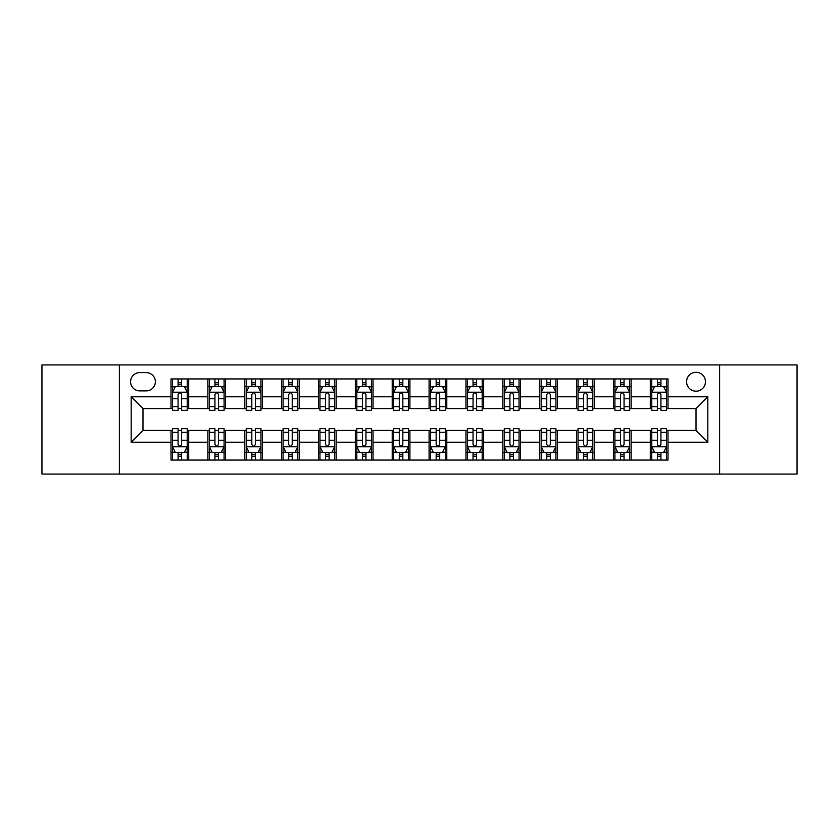 <?xml version="1.0" encoding="UTF-8"?>
<svg xmlns="http://www.w3.org/2000/svg" width="839" height="839" viewBox="0 0 839 839"><rect width="100%" height="100%" fill="white"/><g stroke="black" fill="none" stroke-linecap="round" stroke-linejoin="round"><path stroke-width="1.26" d="M696.024 372.306A9.439 9.439 0 0 0 686.585 381.745A9.439 9.439 0 0 0 696.024 391.184A9.439 9.439 0 0 0 705.463 381.745A9.439 9.439 0 0 0 696.024 372.306M719.621 474.066L797.05 474.066L797.05 364.934L719.621 364.934L719.621 474.066L119.379 474.066L119.379 364.934L41.95 364.934L41.95 474.066L119.379 474.066M139.725 390.89L146.217 390.89A9.145 9.145 0 0 0 155.362 381.745A9.145 9.145 0 0 0 146.217 372.6L139.725 372.6A9.145 9.145 0 0 0 130.59 381.745A9.145 9.145 0 0 0 139.725 390.89M719.621 364.934L119.379 364.934M170.999 442.216L131.178 442.216L131.178 396.784L170.999 396.784L170.999 408.583L142.976 408.583L142.976 430.417L170.999 430.417L170.999 460.055L668.001 460.055L668.001 430.417L696.024 430.417L696.024 408.583L668.001 408.583L668.001 396.784L707.822 396.784L707.822 442.216L668.001 442.216M668.001 396.784L668.001 378.945L170.999 378.945L170.999 396.784M650.309 378.945L650.309 408.583L651.777 408.583M657.388 408.583L660.922 408.583M666.533 408.583L668.001 408.583M650.309 408.583L629.659 408.583M613.435 378.945L613.435 408.583L614.914 408.583M620.514 408.583L624.059 408.583M613.435 408.583L592.785 408.583M576.571 378.945L576.571 408.583L578.04 408.583M583.65 408.583L587.185 408.583M576.571 408.583L555.921 408.583M539.697 378.945L539.697 408.583L541.176 408.583M546.776 408.583L550.311 408.583M539.697 408.583L519.047 408.583M502.823 378.945L502.823 408.583L504.302 408.583M509.902 408.583L513.447 408.583M502.823 408.583L482.184 408.583M465.96 378.945L465.96 408.583L467.428 408.583M473.039 408.583L476.573 408.583M465.96 408.583L445.31 408.583M429.086 378.945L429.086 408.583L430.564 408.583M436.165 408.583L439.709 408.583M429.086 408.583L408.436 408.583M392.212 378.945L392.212 408.583L393.69 408.583M399.291 408.583L402.835 408.583M392.212 408.583L371.572 408.583M355.348 378.945L355.348 408.583L356.816 408.583M362.427 408.583L365.961 408.583M355.348 408.583L334.698 408.583M318.474 378.945L318.474 408.583L319.953 408.583M325.553 408.583L329.098 408.583M318.474 408.583L297.824 408.583M281.61 378.945L281.61 408.583L283.079 408.583M288.689 408.583L292.224 408.583M281.61 408.583L260.96 408.583M244.736 378.945L244.736 408.583L246.215 408.583M251.815 408.583L255.35 408.583M244.736 408.583L224.086 408.583M207.862 378.945L207.862 408.583L209.341 408.583M214.941 408.583L218.486 408.583M207.862 408.583L187.223 408.583M170.999 408.583L172.467 408.583M178.078 408.583L181.612 408.583M170.999 430.417L172.467 430.417M178.078 430.417L181.612 430.417M187.223 430.417L188.691 430.417L188.691 460.055M209.341 430.417L188.691 430.417M214.941 430.417L218.486 430.417M224.086 430.417L225.565 430.417L225.565 460.055M246.215 430.417L225.565 430.417M251.815 430.417L255.35 430.417M260.96 430.417L262.429 430.417L262.429 460.055M283.079 430.417L262.429 430.417M288.689 430.417L292.224 430.417M297.824 430.417L299.303 430.417L299.303 460.055M319.953 430.417L299.303 430.417M325.553 430.417L329.098 430.417M334.698 430.417L336.177 430.417L336.177 460.055M356.816 430.417L336.177 430.417M362.427 430.417L365.961 430.417M371.572 430.417L373.04 430.417L373.04 460.055M393.69 430.417L373.04 430.417M399.291 430.417L402.835 430.417M408.436 430.417L409.914 430.417L409.914 460.055M430.564 430.417L409.914 430.417M436.165 430.417L439.709 430.417M445.31 430.417L446.788 430.417L446.788 460.055M467.428 430.417L446.788 430.417M473.039 430.417L476.573 430.417M482.184 430.417L483.652 430.417L483.652 460.055M504.302 430.417L483.652 430.417M509.902 430.417L513.447 430.417M519.047 430.417L520.526 430.417L520.526 460.055M541.176 430.417L520.526 430.417M546.776 430.417L550.311 430.417M555.921 430.417L557.39 430.417L557.39 460.055M578.04 430.417L557.39 430.417M583.65 430.417L587.185 430.417M592.785 430.417L594.264 430.417L594.264 460.055M614.914 430.417L594.264 430.417M620.514 430.417L624.059 430.417M629.659 430.417L631.138 430.417L631.138 460.055M651.777 430.417L631.138 430.417M657.388 430.417L660.922 430.417M666.533 430.417L668.001 430.417M188.691 378.945L188.691 408.583M170.999 386.318L172.467 386.318M178.078 386.318L181.612 386.318M187.223 386.318L188.691 386.318M170.999 452.682L172.467 452.682M178.078 452.682L181.612 452.682M187.223 452.682L188.691 452.682M207.862 430.417L207.862 460.055M225.565 378.945L225.565 408.583M207.862 386.318L209.341 386.318M214.941 386.318L218.486 386.318M224.086 386.318L225.565 386.318M207.862 452.682L209.341 452.682M214.941 452.682L218.486 452.682M224.086 452.682L225.565 452.682M244.736 430.417L244.736 460.055M244.736 452.682L246.215 452.682M251.815 452.682L255.35 452.682M260.96 452.682L262.429 452.682M262.429 378.945L262.429 408.583M244.736 386.318L246.215 386.318M251.815 386.318L255.35 386.318M260.96 386.318L262.429 386.318M281.61 430.417L281.61 460.055M281.61 452.682L283.079 452.682M288.689 452.682L292.224 452.682M297.824 452.682L299.303 452.682M299.303 378.945L299.303 408.583M281.61 386.318L283.079 386.318M288.689 386.318L292.224 386.318M297.824 386.318L299.303 386.318M318.474 430.417L318.474 460.055M318.474 452.682L319.953 452.682M325.553 452.682L329.098 452.682M334.698 452.682L336.177 452.682M336.177 378.945L336.177 408.583M318.474 386.318L319.953 386.318M325.553 386.318L329.098 386.318M334.698 386.318L336.177 386.318M355.348 430.417L355.348 460.055M355.348 452.682L356.816 452.682M362.427 452.682L365.961 452.682M371.572 452.682L373.04 452.682M373.04 378.945L373.04 408.583M355.348 386.318L356.816 386.318M362.427 386.318L365.961 386.318M371.572 386.318L373.04 386.318M392.212 430.417L392.212 460.055M392.212 452.682L393.69 452.682M399.291 452.682L402.835 452.682M408.436 452.682L409.914 452.682M409.914 378.945L409.914 408.583M392.212 386.318L393.69 386.318M399.291 386.318L402.835 386.318M408.436 386.318L409.914 386.318M429.086 430.417L429.086 460.055M429.086 452.682L430.564 452.682M436.165 452.682L439.709 452.682M445.31 452.682L446.788 452.682M446.788 378.945L446.788 408.583M429.086 386.318L430.564 386.318M436.165 386.318L439.709 386.318M445.31 386.318L446.788 386.318M465.96 430.417L465.96 460.055M465.96 452.682L467.428 452.682M473.039 452.682L476.573 452.682M482.184 452.682L483.652 452.682M483.652 378.945L483.652 408.583M465.96 386.318L467.428 386.318M473.039 386.318L476.573 386.318M482.184 386.318L483.652 386.318M502.823 430.417L502.823 460.055M502.823 452.682L504.302 452.682M509.902 452.682L513.447 452.682M519.047 452.682L520.526 452.682M520.526 378.945L520.526 408.583M502.823 386.318L504.302 386.318M509.902 386.318L513.447 386.318M519.047 386.318L520.526 386.318M539.697 430.417L539.697 460.055M539.697 452.682L541.176 452.682M546.776 452.682L550.311 452.682M555.921 452.682L557.39 452.682M557.39 378.945L557.39 408.583M539.697 386.318L541.176 386.318M546.776 386.318L550.311 386.318M555.921 386.318L557.39 386.318M576.571 430.417L576.571 460.055M576.571 452.682L578.04 452.682M583.65 452.682L587.185 452.682M592.785 452.682L594.264 452.682M594.264 378.945L594.264 408.583M576.571 386.318L578.04 386.318M583.65 386.318L587.185 386.318M592.785 386.318L594.264 386.318M613.435 430.417L613.435 460.055M613.435 452.682L614.914 452.682M620.514 452.682L624.059 452.682M629.659 452.682L631.138 452.682M631.138 378.945L631.138 408.583M613.435 386.318L614.914 386.318M620.514 386.318L624.059 386.318M629.659 386.318L631.138 386.318M650.309 430.417L650.309 460.055M650.309 452.682L651.777 452.682M657.388 452.682L660.922 452.682M666.533 452.682L668.001 452.682M650.309 386.318L651.777 386.318M657.388 386.318L660.922 386.318M666.533 386.318L668.001 386.318M142.976 408.583L131.178 396.784M142.976 430.417L131.178 442.216M707.822 396.784L696.024 408.583M707.822 442.216L696.024 430.417M181.612 382.773L178.078 382.773M187.223 406.663L181.612 406.663L181.612 410.355L187.223 410.355L187.223 392.369L184.265 386.464L175.424 386.464L172.467 392.369L172.467 410.355L178.078 410.355L178.078 406.663L172.467 406.663M172.467 392.358L172.467 378.945M187.223 392.369L187.223 378.945M178.078 386.464L178.078 378.945M181.612 378.945L181.612 386.464M181.612 406.663L181.612 394.571C180.437 392.306 179.252 392.306 178.078 394.571L178.078 406.663M178.078 456.227L181.612 456.227M172.467 432.337L178.078 432.337L178.078 428.645L172.467 428.645L172.467 446.631L175.424 452.536L184.265 452.536L187.223 446.631L187.223 428.645L181.612 428.645L181.612 432.337L187.223 432.337M187.223 446.642L187.223 460.055M172.467 446.631L172.467 460.055M181.612 452.536L181.612 460.055M178.078 460.055L178.078 452.536M178.078 432.337L178.078 444.429C179.252 446.694 180.437 446.694 181.612 444.429L181.612 432.337M218.486 382.773L214.941 382.773M224.086 406.663L218.486 406.663L218.486 410.355L224.086 410.355L224.086 392.369L221.139 386.464L212.288 386.464L209.341 392.369L209.341 410.355L214.941 410.355L214.941 406.663L209.341 406.663M209.341 392.369L209.341 378.945M224.086 392.358L224.086 378.945M214.941 386.464L214.941 378.945M218.486 378.945L218.486 386.464M218.486 406.663L218.486 394.571C217.301 392.306 216.126 392.306 214.941 394.571L214.941 406.663M255.35 382.773L251.815 382.773M260.96 406.663L255.35 406.663L255.35 410.355L260.96 410.355L260.96 392.369L258.013 386.464L249.162 386.464L246.215 392.369L246.215 410.355L251.815 410.355L251.815 406.663L246.215 406.663M246.215 392.369L246.215 378.945M260.96 392.358L260.96 378.945M251.815 386.464L251.815 378.945M255.35 378.945L255.35 386.464M255.35 406.663L255.35 394.571C254.175 392.306 253 392.306 251.815 394.571L251.815 406.663M292.224 382.773L288.689 382.773M297.824 406.663L292.224 406.663L292.224 410.355L297.824 410.355L297.824 392.369L294.877 386.464L286.026 386.464L283.079 392.369L283.079 410.355L288.689 410.355L288.689 406.663L283.079 406.663M283.079 392.369L283.079 378.945M297.824 392.358L297.824 378.945M288.689 386.464L288.689 378.945M292.224 378.945L292.224 386.464M292.224 406.663L292.224 394.571C291.049 392.306 289.864 392.306 288.689 394.571L288.689 406.663M214.941 456.227L218.486 456.227M209.341 432.337L214.941 432.337L214.941 428.645L209.341 428.645L209.341 446.631L212.288 452.536L221.139 452.536L224.086 446.631L224.086 428.645L218.486 428.645L218.486 432.337L224.086 432.337M224.086 446.631L224.086 460.055M209.341 446.642L209.341 460.055M218.486 452.536L218.486 460.055M214.941 460.055L214.941 452.536M214.941 432.337L214.941 444.429C216.126 446.694 217.301 446.694 218.486 444.429L218.486 432.337M251.815 456.227L255.35 456.227M246.215 432.337L251.815 432.337L251.815 428.645L246.215 428.645L246.215 446.631L249.162 452.536L258.013 452.536L260.96 446.631L260.96 428.645L255.35 428.645L255.35 432.337L260.96 432.337M260.96 446.631L260.96 460.055M246.215 446.642L246.215 460.055M255.35 452.536L255.35 460.055M251.815 460.055L251.815 452.536M251.815 432.337L251.815 444.429C252.99 446.694 254.175 446.694 255.35 444.429L255.35 432.337M288.689 456.227L292.224 456.227M283.079 432.337L288.689 432.337L288.689 428.645L283.079 428.645L283.079 446.631L286.026 452.536L294.877 452.536L297.824 446.631L297.824 428.645L292.224 428.645L292.224 432.337L297.824 432.337M297.824 446.631L297.824 460.055M283.079 446.642L283.079 460.055M292.224 452.536L292.224 460.055M288.689 460.055L288.689 452.536M288.689 432.337L288.689 444.429C289.864 446.694 291.039 446.694 292.224 444.429L292.224 432.337M329.098 382.773L325.553 382.773M334.698 406.663L329.098 406.663L329.098 410.355L334.698 410.355L334.698 392.369L331.751 386.464L322.9 386.464L319.953 392.369L319.953 410.355L325.553 410.355L325.553 406.663L319.953 406.663M319.953 392.369L319.953 378.945M334.698 392.358L334.698 378.945M325.553 386.464L325.553 378.945M329.098 378.945L329.098 386.464M329.098 406.663L329.098 394.571C327.913 392.306 326.738 392.306 325.553 394.571L325.553 406.663M325.553 456.227L329.098 456.227M319.953 432.337L325.553 432.337L325.553 428.645L319.953 428.645L319.953 446.631L322.9 452.536L331.751 452.536L334.698 446.631L334.698 428.645L329.098 428.645L329.098 432.337L334.698 432.337M334.698 446.631L334.698 460.055M319.953 446.642L319.953 460.055M329.098 452.536L329.098 460.055M325.553 460.055L325.553 452.536M325.553 432.337L325.553 444.429C326.738 446.694 327.913 446.694 329.098 444.429L329.098 432.337M365.961 382.773L362.427 382.773M371.572 406.663L365.961 406.663L365.961 410.355L371.572 410.355L371.572 392.369L368.615 386.464L359.774 386.464L356.816 392.369L356.816 410.355L362.427 410.355L362.427 406.663L356.816 406.663M356.816 392.369L356.816 378.945M371.572 392.358L371.572 378.945M362.427 386.464L362.427 378.945M365.961 378.945L365.961 386.464M365.961 406.663L365.961 394.571C364.787 392.306 363.602 392.306 362.427 394.571L362.427 406.663M362.427 456.227L365.961 456.227M356.816 432.337L362.427 432.337L362.427 428.645L356.816 428.645L356.816 446.631L359.774 452.536L368.615 452.536L371.572 446.631L371.572 428.645L365.961 428.645L365.961 432.337L371.572 432.337M371.572 446.631L371.572 460.055M356.816 446.642L356.816 460.055M365.961 452.536L365.961 460.055M362.427 460.055L362.427 452.536M362.427 432.337L362.427 444.429C363.602 446.694 364.787 446.694 365.961 444.429L365.961 432.337M402.835 382.773L399.291 382.773M408.436 406.663L402.835 406.663L402.835 410.355L408.436 410.355L408.436 392.369L405.489 386.464L396.637 386.464L393.69 392.369L393.69 410.355L399.291 410.355L399.291 406.663L393.69 406.663M393.69 392.369L393.69 378.945M408.436 392.358L408.436 378.945M399.291 386.464L399.291 378.945M402.835 378.945L402.835 386.464M402.835 406.663L402.835 394.571C401.661 392.306 400.476 392.306 399.291 394.571L399.291 406.663M399.291 456.227L402.835 456.227M393.69 432.337L399.291 432.337L399.291 428.645L393.69 428.645L393.69 446.631L396.637 452.536L405.489 452.536L408.436 446.631L408.436 428.645L402.835 428.645L402.835 432.337L408.436 432.337M408.436 446.631L408.436 460.055M393.69 446.642L393.69 460.055M402.835 452.536L402.835 460.055M399.291 460.055L399.291 452.536M399.291 432.337L399.291 444.429C400.476 446.694 401.65 446.694 402.835 444.429L402.835 432.337M439.709 382.773L436.165 382.773M445.31 406.663L439.709 406.663L439.709 410.355L445.31 410.355L445.31 392.369L442.363 386.464L433.511 386.464L430.564 392.369L430.564 410.355L436.165 410.355L436.165 406.663L430.564 406.663M430.564 392.369L430.564 378.945M445.31 392.358L445.31 378.945M436.165 386.464L436.165 378.945M439.709 378.945L439.709 386.464M439.709 406.663L439.709 394.571C438.524 392.306 437.35 392.306 436.165 394.571L436.165 406.663M436.165 456.227L439.709 456.227M430.564 432.337L436.165 432.337L436.165 428.645L430.564 428.645L430.564 446.631L433.511 452.536L442.363 452.536L445.31 446.631L445.31 428.645L439.709 428.645L439.709 432.337L445.31 432.337M445.31 446.631L445.31 460.055M430.564 446.642L430.564 460.055M439.709 452.536L439.709 460.055M436.165 460.055L436.165 452.536M436.165 432.337L436.165 444.429C437.339 446.694 438.524 446.694 439.709 444.429L439.709 432.337M476.573 382.773L473.039 382.773M482.184 406.663L476.573 406.663L476.573 410.355L482.184 410.355L482.184 392.369L479.226 386.464L470.385 386.464L467.428 392.369L467.428 410.355L473.039 410.355L473.039 406.663L467.428 406.663M467.428 392.369L467.428 378.945M482.184 392.358L482.184 378.945M473.039 386.464L473.039 378.945M476.573 378.945L476.573 386.464M476.573 406.663L476.573 394.571C475.398 392.306 474.213 392.306 473.039 394.571L473.039 406.663M473.039 456.227L476.573 456.227M467.428 432.337L473.039 432.337L473.039 428.645L467.428 428.645L467.428 446.631L470.385 452.536L479.226 452.536L482.184 446.631L482.184 428.645L476.573 428.645L476.573 432.337L482.184 432.337M482.184 446.631L482.184 460.055M467.428 446.642L467.428 460.055M476.573 452.536L476.573 460.055M473.039 460.055L473.039 452.536M473.039 432.337L473.039 444.429C474.213 446.694 475.398 446.694 476.573 444.429L476.573 432.337M513.447 382.773L509.902 382.773M519.047 406.663L513.447 406.663L513.447 410.355L519.047 410.355L519.047 392.369L516.1 386.464L507.249 386.464L504.302 392.369L504.302 410.355L509.902 410.355L509.902 406.663L504.302 406.663M504.302 392.369L504.302 378.945M519.047 392.358L519.047 378.945M509.902 386.464L509.902 378.945M513.447 378.945L513.447 386.464M513.447 406.663L513.447 394.571C512.262 392.306 511.087 392.306 509.902 394.571L509.902 406.663M509.902 456.227L513.447 456.227M504.302 432.337L509.902 432.337L509.902 428.645L504.302 428.645L504.302 446.631L507.249 452.536L516.1 452.536L519.047 446.631L519.047 428.645L513.447 428.645L513.447 432.337L519.047 432.337M519.047 446.631L519.047 460.055M504.302 446.642L504.302 460.055M513.447 452.536L513.447 460.055M509.902 460.055L509.902 452.536M509.902 432.337L509.902 444.429C511.087 446.694 512.262 446.694 513.447 444.429L513.447 432.337M550.311 382.773L546.776 382.773M555.921 406.663L550.311 406.663L550.311 410.355L555.921 410.355L555.921 392.369L552.974 386.464L544.123 386.464L541.176 392.369L541.176 410.355L546.776 410.355L546.776 406.663L541.176 406.663M541.176 392.369L541.176 378.945M555.921 392.358L555.921 378.945M546.776 386.464L546.776 378.945M550.311 378.945L550.311 386.464M550.311 406.663L550.311 394.571C549.136 392.306 547.961 392.306 546.776 394.571L546.776 406.663M546.776 456.227L550.311 456.227M541.176 432.337L546.776 432.337L546.776 428.645L541.176 428.645L541.176 446.631L544.123 452.536L552.974 452.536L555.921 446.631L555.921 428.645L550.311 428.645L550.311 432.337L555.921 432.337M555.921 446.631L555.921 460.055M541.176 446.642L541.176 460.055M550.311 452.536L550.311 460.055M546.776 460.055L546.776 452.536M546.776 432.337L546.776 444.429C547.951 446.694 549.136 446.694 550.311 444.429L550.311 432.337M587.185 382.773L583.65 382.773M592.785 406.663L587.185 406.663L587.185 410.355L592.785 410.355L592.785 392.369L589.838 386.464L580.987 386.464L578.04 392.369L578.04 410.355L583.65 410.355L583.65 406.663L578.04 406.663M578.04 392.369L578.04 378.945M592.785 392.358L592.785 378.945M583.65 386.464L583.65 378.945M587.185 378.945L587.185 386.464M587.185 406.663L587.185 394.571C586.01 392.306 584.825 392.306 583.65 394.571L583.65 406.663M583.65 456.227L587.185 456.227M578.04 432.337L583.65 432.337L583.65 428.645L578.04 428.645L578.04 446.631L580.987 452.536L589.838 452.536L592.785 446.631L592.785 428.645L587.185 428.645L587.185 432.337L592.785 432.337M592.785 446.631L592.785 460.055M578.04 446.642L578.04 460.055M587.185 452.536L587.185 460.055M583.65 460.055L583.65 452.536M583.65 432.337L583.65 444.429C584.825 446.694 586 446.694 587.185 444.429L587.185 432.337M624.059 382.773L620.514 382.773M629.659 406.663L624.059 406.663L624.059 410.355L629.659 410.355L629.659 392.369L626.712 386.464L617.861 386.464L614.914 392.369L614.914 410.355L620.514 410.355L620.514 406.663L614.914 406.663M614.914 392.369L614.914 378.945M629.659 392.358L629.659 378.945M620.514 386.464L620.514 378.945M624.059 378.945L624.059 386.464M624.059 406.663L624.059 394.571C622.874 392.306 621.699 392.306 620.514 394.571L620.514 406.663M620.514 456.227L624.059 456.227M614.914 432.337L620.514 432.337L620.514 428.645L614.914 428.645L614.914 446.631L617.861 452.536L626.712 452.536L629.659 446.631L629.659 428.645L624.059 428.645L624.059 432.337L629.659 432.337M629.659 446.631L629.659 460.055M614.914 446.642L614.914 460.055M624.059 452.536L624.059 460.055M620.514 460.055L620.514 452.536M620.514 432.337L620.514 444.429C621.699 446.694 622.874 446.694 624.059 444.429L624.059 432.337M660.922 382.773L657.388 382.773M666.533 406.663L660.922 406.663L660.922 410.355L666.533 410.355L666.533 392.369L663.576 386.464L654.735 386.464L651.777 392.369L651.777 410.355L657.388 410.355L657.388 406.663L651.777 406.663M651.777 392.369L651.777 378.945M666.533 392.358L666.533 378.945M657.388 386.464L657.388 378.945M660.922 378.945L660.922 386.464M660.922 406.663L660.922 394.571C659.748 392.306 658.563 392.306 657.388 394.571L657.388 406.663M657.388 456.227L660.922 456.227M651.777 432.337L657.388 432.337L657.388 428.645L651.777 428.645L651.777 446.631L654.735 452.536L663.576 452.536L666.533 446.631L666.533 428.645L660.922 428.645L660.922 432.337L666.533 432.337M666.533 446.631L666.533 460.055M651.777 446.642L651.777 460.055M660.922 452.536L660.922 460.055M657.388 460.055L657.388 452.536M657.388 432.337L657.388 444.429C658.563 446.694 659.748 446.694 660.922 444.429L660.922 432.337M207.862 442.216L188.691 442.216M207.862 396.784L188.691 396.784M244.736 396.784L225.565 396.784M244.736 442.216L225.565 442.216M281.61 396.784L262.429 396.784M281.61 442.216L262.429 442.216M318.474 396.784L299.303 396.784M318.474 442.216L299.303 442.216M355.348 396.784L336.177 396.784M355.348 442.216L336.177 442.216M392.212 396.784L373.04 396.784M392.212 442.216L373.04 442.216M429.086 396.784L409.914 396.784M429.086 442.216L409.914 442.216M465.96 396.784L446.788 396.784M465.96 442.216L446.788 442.216M502.823 396.784L483.652 396.784M502.823 442.216L483.652 442.216M539.697 396.784L520.526 396.784M539.697 442.216L520.526 442.216M576.571 396.784L557.39 396.784M576.571 442.216L557.39 442.216M613.435 396.784L594.264 396.784M613.435 442.216L594.264 442.216M650.309 396.784L631.138 396.784M650.309 442.216L631.138 442.216M187.149 392.212L172.54 392.212M172.467 386.821L175.246 386.821M184.444 386.821L187.223 386.821M178.078 398.756L172.467 398.756M187.223 398.756L181.612 398.756M181.612 384.65L178.078 384.65M172.54 446.788L187.149 446.788M187.223 452.179L184.444 452.179M175.246 452.179L172.467 452.179M181.612 440.244L187.223 440.244M172.467 440.244L178.078 440.244M178.078 454.35L181.612 454.35M224.013 392.212L209.414 392.212M209.341 386.821L212.11 386.821M221.318 386.821L224.086 386.821M214.941 398.756L209.341 398.756M224.086 398.756L218.486 398.756M218.486 384.65L214.941 384.65M260.887 392.212L246.288 392.212M246.215 386.821L248.984 386.821M258.181 386.821L260.96 386.821M251.815 398.756L246.215 398.756M260.96 398.756L255.35 398.756M255.35 384.65L251.815 384.65M297.751 392.212L283.152 392.212M283.079 386.821L285.858 386.821M295.055 386.821L297.824 386.821M288.689 398.756L283.079 398.756M297.824 398.756L292.224 398.756M292.224 384.65L288.689 384.65M209.414 446.788L224.013 446.788M224.086 452.179L221.318 452.179M212.11 452.179L209.341 452.179M218.486 440.244L224.086 440.244M209.341 440.244L214.941 440.244M214.941 454.35L218.486 454.35M246.288 446.788L260.887 446.788M260.96 452.179L258.181 452.179M248.984 452.179L246.215 452.179M255.35 440.244L260.96 440.244M246.215 440.244L251.815 440.244M251.815 454.35L255.35 454.35M283.152 446.788L297.751 446.788M297.824 452.179L295.055 452.179M285.858 452.179L283.079 452.179M292.224 440.244L297.824 440.244M283.079 440.244L288.689 440.244M288.689 454.35L292.224 454.35M334.625 392.212L320.026 392.212M319.953 386.821L322.721 386.821M331.929 386.821L334.698 386.821M325.553 398.756L319.953 398.756M334.698 398.756L329.098 398.756M329.098 384.65L325.553 384.65M320.026 446.788L334.625 446.788M334.698 452.179L331.929 452.179M322.721 452.179L319.953 452.179M329.098 440.244L334.698 440.244M319.953 440.244L325.553 440.244M325.553 454.35L329.098 454.35M371.499 392.212L356.89 392.212M356.816 386.821L359.595 386.821M368.793 386.821L371.572 386.821M362.427 398.756L356.816 398.756M371.572 398.756L365.961 398.756M365.961 384.65L362.427 384.65M356.89 446.788L371.499 446.788M371.572 452.179L368.793 452.179M359.595 452.179L356.816 452.179M365.961 440.244L371.572 440.244M356.816 440.244L362.427 440.244M362.427 454.35L365.961 454.35M408.362 392.212L393.764 392.212M393.69 386.821L396.459 386.821M405.667 386.821L408.436 386.821M399.291 398.756L393.69 398.756M408.436 398.756L402.835 398.756M402.835 384.65L399.291 384.65M393.764 446.788L408.362 446.788M408.436 452.179L405.667 452.179M396.459 452.179L393.69 452.179M402.835 440.244L408.436 440.244M393.69 440.244L399.291 440.244M399.291 454.35L402.835 454.35M445.236 392.212L430.638 392.212M430.564 386.821L433.333 386.821M442.541 386.821L445.31 386.821M436.165 398.756L430.564 398.756M445.31 398.756L439.709 398.756M439.709 384.65L436.165 384.65M430.638 446.788L445.236 446.788M445.31 452.179L442.541 452.179M433.333 452.179L430.564 452.179M439.709 440.244L445.31 440.244M430.564 440.244L436.165 440.244M436.165 454.35L439.709 454.35M482.11 392.212L467.501 392.212M467.428 386.821L470.207 386.821M479.405 386.821L482.184 386.821M473.039 398.756L467.428 398.756M482.184 398.756L476.573 398.756M476.573 384.65L473.039 384.65M467.501 446.788L482.11 446.788M482.184 452.179L479.405 452.179M470.207 452.179L467.428 452.179M476.573 440.244L482.184 440.244M467.428 440.244L473.039 440.244M473.039 454.35L476.573 454.35M518.974 392.212L504.375 392.212M504.302 386.821L507.071 386.821M516.279 386.821L519.047 386.821M509.902 398.756L504.302 398.756M519.047 398.756L513.447 398.756M513.447 384.65L509.902 384.65M504.375 446.788L518.974 446.788M519.047 452.179L516.279 452.179M507.071 452.179L504.302 452.179M513.447 440.244L519.047 440.244M504.302 440.244L509.902 440.244M509.902 454.35L513.447 454.35M555.848 392.212L541.249 392.212M541.176 386.821L543.945 386.821M553.142 386.821L555.921 386.821M546.776 398.756L541.176 398.756M555.921 398.756L550.311 398.756M550.311 384.65L546.776 384.65M541.249 446.788L555.848 446.788M555.921 452.179L553.142 452.179M543.945 452.179L541.176 452.179M550.311 440.244L555.921 440.244M541.176 440.244L546.776 440.244M546.776 454.35L550.311 454.35M592.712 392.212L578.113 392.212M578.04 386.821L580.819 386.821M590.016 386.821L592.785 386.821M583.65 398.756L578.04 398.756M592.785 398.756L587.185 398.756M587.185 384.65L583.65 384.65M578.113 446.788L592.712 446.788M592.785 452.179L590.016 452.179M580.819 452.179L578.04 452.179M587.185 440.244L592.785 440.244M578.04 440.244L583.65 440.244M583.65 454.35L587.185 454.35M629.586 392.212L614.987 392.212M614.914 386.821L617.682 386.821M626.89 386.821L629.659 386.821M620.514 398.756L614.914 398.756M629.659 398.756L624.059 398.756M624.059 384.65L620.514 384.65M614.987 446.788L629.586 446.788M629.659 452.179L626.89 452.179M617.682 452.179L614.914 452.179M624.059 440.244L629.659 440.244M614.914 440.244L620.514 440.244M620.514 454.35L624.059 454.35M666.46 392.212L651.851 392.212M651.777 386.821L654.556 386.821M663.754 386.821L666.533 386.821M657.388 398.756L651.777 398.756M666.533 398.756L660.922 398.756M660.922 384.65L657.388 384.65M651.851 446.788L666.46 446.788M666.533 452.179L663.754 452.179M654.556 452.179L651.777 452.179M660.922 440.244L666.533 440.244M651.777 440.244L657.388 440.244M657.388 454.35L660.922 454.35"/></g></svg>

